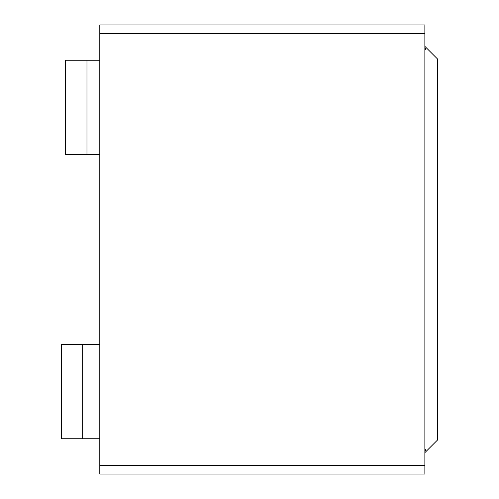 <?xml version="1.0" encoding="UTF-8"?>
<svg xmlns="http://www.w3.org/2000/svg" width="499" height="499" viewBox="0 0 499 499"><rect width="100%" height="100%" fill="white"/><g stroke="black" fill="none" stroke-linecap="round" stroke-linejoin="round"><path stroke-width="0.75" d="M424.861 46.338L437.692 59.169L437.692 439.831L424.861 452.662M424.861 33.502L424.861 474.05L99.8 474.05L99.8 24.95L424.861 24.95L424.861 33.502L99.8 33.502M99.8 344.666L61.308 344.666L61.308 438.764L99.8 438.764M86.969 154.334L86.969 60.236L65.581 60.236L65.581 154.334L99.8 154.334M86.969 60.236L99.8 60.236M426.115 47.586L424.861 50.611M424.861 448.389L426.115 451.414M424.861 465.498L99.8 465.498M82.691 344.666L82.691 438.764"/></g></svg>
